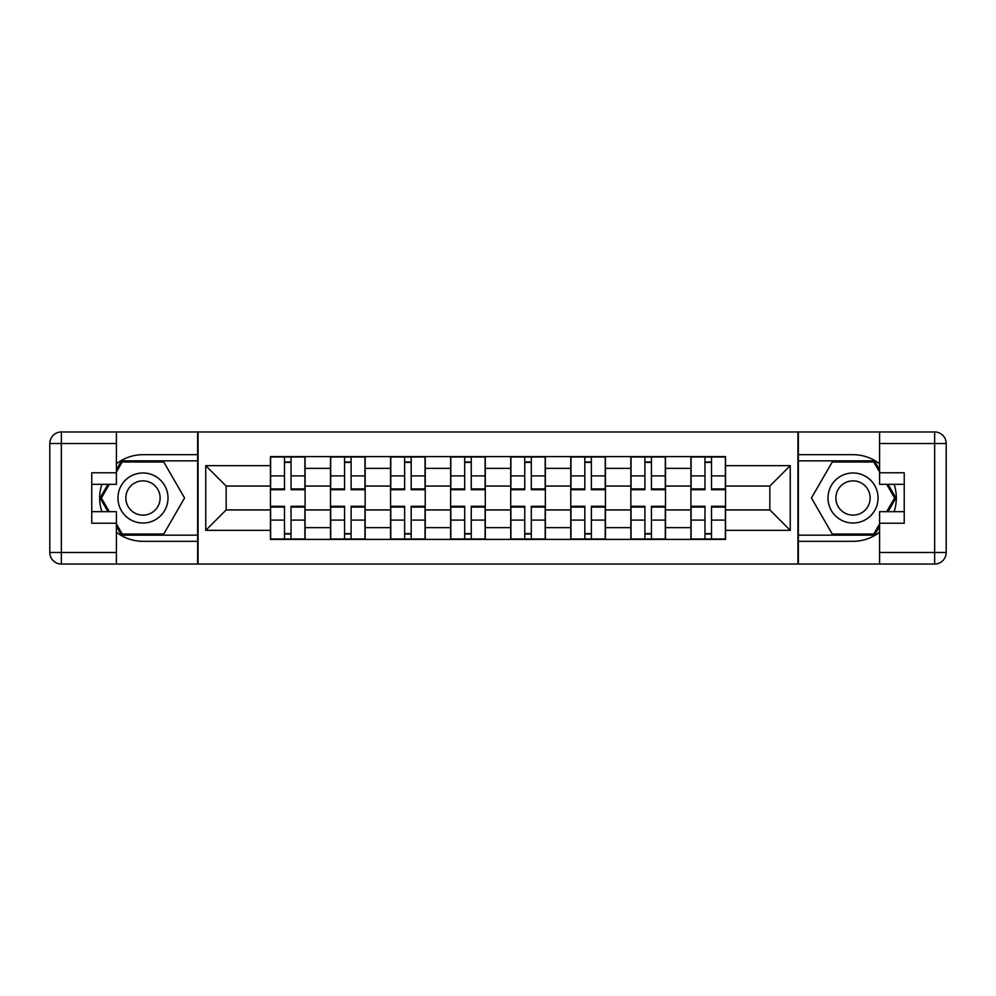 <?xml version="1.0" encoding="UTF-8"?>
<svg xmlns="http://www.w3.org/2000/svg" width="996" height="996" viewBox="0 0 996 996"><rect width="100%" height="100%" fill="white"/><g stroke="black" fill="none" stroke-linecap="round" stroke-linejoin="round"><path stroke-width="1.49" d="M116.42 532.213A43.314 43.314 0 0 0 142.988 541.314L197.656 541.314L197.656 564.035L798.344 564.035L798.344 541.314L853.012 541.314A43.314 43.314 0 0 0 879.58 532.213M879.58 463.787A43.314 43.314 0 0 0 853.012 454.686L798.344 454.686L798.344 431.965L197.656 431.965L197.656 454.686L142.988 454.686A43.314 43.314 0 0 0 116.42 463.787M330.498 539.396L330.498 468.357L305.087 468.357L305.087 539.396M305.087 468.357L305.087 456.604M330.498 468.357L330.498 456.604M365.159 456.604L365.159 539.396M390.569 539.396L390.569 456.604M425.23 456.604L425.23 539.396M450.64 539.396L450.64 456.604M485.289 456.604L485.289 539.396M510.711 539.396L510.711 456.604M545.36 456.604L545.36 539.396M570.77 539.396L570.77 456.604M605.431 456.604L605.431 539.396M630.841 539.396L630.841 456.604M665.502 456.604L665.502 539.396M690.913 539.396L690.913 456.604M690.913 509.94L665.502 509.94M630.841 509.94L605.431 509.94M570.77 509.94L545.36 509.94M510.711 509.94L485.289 509.94M450.64 509.94L425.23 509.94M390.569 509.94L365.159 509.94M330.498 509.94L305.087 509.94M690.913 486.06L665.502 486.06M630.841 486.06L605.431 486.06M570.77 486.06L545.36 486.06M510.711 486.06L485.289 486.06M450.64 486.06L425.23 486.06M390.569 486.06L365.159 486.06M330.498 486.06L305.087 486.06M226.154 509.94L270.439 509.94L270.439 486.06L226.154 486.06L226.154 509.94L205.749 530.345L205.749 465.655L270.439 465.655L270.439 486.06M725.561 486.06L725.561 509.94L769.846 509.94L769.846 486.06L725.561 486.06L725.561 456.604L270.439 456.604L270.439 465.655M725.561 465.655L790.251 465.655L790.251 530.345L725.561 530.345L725.561 509.94M270.439 509.94L270.439 539.396L725.561 539.396L725.561 530.345M270.439 530.345L205.749 530.345M797.958 564.035L797.958 431.965M198.042 564.035L198.042 431.965M291.031 533.619L284.495 533.619M284.495 462.381L291.031 462.381M351.102 533.619L344.554 533.619M344.554 462.381L351.102 462.381M411.174 533.619L404.625 533.619M404.625 462.381L411.174 462.381M471.245 533.619L464.696 533.619M464.696 462.381L471.245 462.381M531.304 533.619L524.755 533.619M524.755 462.381L531.304 462.381M591.375 533.619L584.826 533.619M584.826 462.381L591.375 462.381M651.446 533.619L644.898 533.619M644.898 462.381L651.446 462.381M711.505 533.619L704.969 533.619M704.969 462.381L711.505 462.381M205.749 465.655L226.154 486.06M769.846 509.94L790.251 530.345M769.846 486.06L790.251 465.655M291.031 489.721L291.031 456.99L304.901 456.99L304.901 489.721L291.031 489.721M284.495 461.995L291.031 461.995M291.031 456.99L270.626 456.99L270.626 489.721L284.495 489.721L284.495 456.99L278.905 456.99M284.495 506.279L284.495 539.01L270.626 539.01L270.626 506.279L284.495 506.279M291.031 534.005L284.495 534.005M284.495 539.01L304.901 539.01L304.901 506.279L291.031 506.279L291.031 539.01L296.621 539.01M351.102 489.721L351.102 456.99L364.959 456.99L364.959 489.721L351.102 489.721M344.554 461.995L351.102 461.995M351.102 456.99L330.697 456.99L330.697 489.721L344.554 489.721L344.554 456.99L338.976 456.99M411.174 489.721L411.174 456.99L425.031 456.99L425.031 489.721L411.174 489.721M404.625 461.995L411.174 461.995M411.174 456.99L390.768 456.99L390.768 489.721L404.625 489.721L404.625 456.99L399.047 456.99M101.878 484.33A43.314 43.314 0 0 0 101.878 511.67M197.656 431.965L116.42 431.965L116.42 484.33L91.769 484.33M197.656 564.035L61.354 564.035A11.554 11.554 0 0 1 49.8 552.481L49.8 443.519A11.554 11.554 0 0 1 61.354 431.965L116.42 431.965M197.656 541.314L197.656 454.686M91.769 511.67L116.42 511.67L116.42 564.035M116.42 472.776L91.769 472.776L91.769 523.224L116.42 523.224M197.656 460.837L121.524 460.837L116.42 469.701M116.42 526.299L121.524 535.163L197.656 535.163M107.966 484.33L100.073 498L107.966 511.67M894.122 511.67A43.314 43.314 0 0 0 894.122 484.33M798.344 564.035L879.58 564.035L879.58 511.67L904.231 511.67M798.344 431.965L934.646 431.965A11.554 11.554 0 0 1 946.2 443.519L946.2 552.481A11.554 11.554 0 0 1 934.646 564.035L879.58 564.035M798.344 454.686L798.344 541.314M904.231 484.33L879.58 484.33L879.58 431.965M879.58 523.224L904.231 523.224L904.231 472.776L879.58 472.776M798.344 535.163L874.476 535.163L879.58 526.299M879.58 469.701L874.476 460.837L798.344 460.837M888.034 511.67L895.927 498L888.034 484.33M117.951 498A25.025 25.025 0 0 0 142.988 523.025A25.025 25.025 0 0 0 168.013 498A25.025 25.025 0 0 0 142.988 472.976A25.025 25.025 0 0 0 117.951 498M125.845 498A17.131 17.131 0 0 0 142.988 515.131A17.131 17.131 0 0 0 160.119 498A17.131 17.131 0 0 0 142.988 480.869A17.131 17.131 0 0 0 125.845 498M116.42 472.017L122.197 461.995L163.767 461.995L184.559 498L163.767 534.005L122.197 534.005L116.42 523.983M109.299 511.67L101.405 498L109.299 484.33M827.987 498A25.025 25.025 0 0 0 853.012 523.025A25.025 25.025 0 0 0 878.049 498A25.025 25.025 0 0 0 853.012 472.976A25.025 25.025 0 0 0 827.987 498M835.881 498A17.131 17.131 0 0 0 853.012 515.131A17.131 17.131 0 0 0 870.155 498A17.131 17.131 0 0 0 853.012 480.869A17.131 17.131 0 0 0 835.881 498M879.58 523.983L873.803 534.005L832.233 534.005L811.441 498L832.233 461.995L873.803 461.995L879.58 472.017M886.701 484.33L894.595 498L886.701 511.67M344.554 506.279L344.554 539.01L330.697 539.01L330.697 506.279L344.554 506.279M351.102 534.005L344.554 534.005M344.554 539.01L364.959 539.01L364.959 506.279L351.102 506.279L351.102 539.01L356.68 539.01M404.625 506.279L404.625 539.01L390.768 539.01L390.768 506.279L404.625 506.279M411.174 534.005L404.625 534.005M404.625 539.01L425.031 539.01L425.031 506.279L411.174 506.279L411.174 539.01L416.751 539.01M471.245 489.721L471.245 456.99L485.102 456.99L485.102 489.721L471.245 489.721M464.696 461.995L471.245 461.995M471.245 456.99L450.827 456.99L450.827 489.721L464.696 489.721L464.696 456.99L459.106 456.99M531.304 489.721L531.304 456.99L545.173 456.99L545.173 489.721L531.304 489.721M524.755 461.995L531.304 461.995M531.304 456.99L510.898 456.99L510.898 489.721L524.755 489.721L524.755 456.99L519.177 456.99M591.375 489.721L591.375 456.99L605.232 456.99L605.232 489.721L591.375 489.721M584.826 461.995L591.375 461.995M591.375 456.99L570.969 456.99L570.969 489.721L584.826 489.721L584.826 456.99L579.249 456.99M464.696 506.279L464.696 539.01L450.827 539.01L450.827 506.279L464.696 506.279M471.245 534.005L464.696 534.005M464.696 539.01L485.102 539.01L485.102 506.279L471.245 506.279L471.245 539.01L476.823 539.01M524.755 506.279L524.755 539.01L510.898 539.01L510.898 506.279L524.755 506.279M531.304 534.005L524.755 534.005M524.755 539.01L545.173 539.01L545.173 506.279L531.304 506.279L531.304 539.01L536.894 539.01M584.826 506.279L584.826 539.01L570.969 539.01L570.969 506.279L584.826 506.279M591.375 534.005L584.826 534.005M584.826 539.01L605.232 539.01L605.232 506.279L591.375 506.279L591.375 539.01L596.953 539.01M651.446 489.721L651.446 456.99L665.303 456.99L665.303 489.721L651.446 489.721M644.898 461.995L651.446 461.995M651.446 456.99L631.041 456.99L631.041 489.721L644.898 489.721L644.898 456.99L639.32 456.99M644.898 506.279L644.898 539.01L631.041 539.01L631.041 506.279L644.898 506.279M651.446 534.005L644.898 534.005M644.898 539.01L665.303 539.01L665.303 506.279L651.446 506.279L651.446 539.01L657.024 539.01M711.505 489.721L711.505 456.99L725.374 456.99L725.374 489.721L711.505 489.721M704.969 461.995L711.505 461.995M711.505 456.99L691.1 456.99L691.1 489.721L704.969 489.721L704.969 456.99L699.379 456.99M704.969 506.279L704.969 539.01L691.1 539.01L691.1 506.279L704.969 506.279M711.505 534.005L704.969 534.005M704.969 539.01L725.374 539.01L725.374 506.279L711.505 506.279L711.505 539.01L717.095 539.01M630.841 468.357L605.431 468.357M570.77 468.357L545.36 468.357M510.711 468.357L485.289 468.357M450.64 468.357L425.23 468.357M390.569 468.357L365.159 468.357M690.913 468.357L665.502 468.357M630.841 527.643L605.431 527.643M570.77 527.643L545.36 527.643M510.711 527.643L485.289 527.643M450.64 527.643L425.23 527.643M390.569 527.643L365.159 527.643M330.498 527.643L305.087 527.643M690.913 527.643L665.502 527.643M291.031 488.912L304.901 488.912M291.031 475.901L304.901 475.901M270.626 488.912L284.495 488.912M270.626 475.901L284.495 475.901M284.495 507.089L270.626 507.089M284.495 520.099L270.626 520.099M304.901 507.089L291.031 507.089M304.901 520.099L291.031 520.099M351.102 488.912L364.959 488.912M351.102 475.901L364.959 475.901M330.697 488.912L344.554 488.912M330.697 475.901L344.554 475.901M411.174 488.912L425.031 488.912M411.174 475.901L425.031 475.901M390.768 488.912L404.625 488.912M390.768 475.901L404.625 475.901M116.42 443.519L61.354 443.519L61.354 552.481L116.42 552.481M49.8 443.519L61.354 443.519L61.354 431.965M61.354 564.035L61.354 552.481L49.8 552.481M879.58 552.481L934.646 552.481L934.646 443.519L879.58 443.519M946.2 552.481L934.646 552.481L934.646 564.035M934.646 431.965L934.646 443.519L946.2 443.519M344.554 507.089L330.697 507.089M344.554 520.099L330.697 520.099M364.959 507.089L351.102 507.089M364.959 520.099L351.102 520.099M404.625 507.089L390.768 507.089M404.625 520.099L390.768 520.099M425.031 507.089L411.174 507.089M425.031 520.099L411.174 520.099M471.245 488.912L485.102 488.912M471.245 475.901L485.102 475.901M450.827 488.912L464.696 488.912M450.827 475.901L464.696 475.901M531.304 488.912L545.173 488.912M531.304 475.901L545.173 475.901M510.898 488.912L524.755 488.912M510.898 475.901L524.755 475.901M591.375 488.912L605.232 488.912M591.375 475.901L605.232 475.901M570.969 488.912L584.826 488.912M570.969 475.901L584.826 475.901M464.696 507.089L450.827 507.089M464.696 520.099L450.827 520.099M485.102 507.089L471.245 507.089M485.102 520.099L471.245 520.099M524.755 507.089L510.898 507.089M524.755 520.099L510.898 520.099M545.173 507.089L531.304 507.089M545.173 520.099L531.304 520.099M584.826 507.089L570.969 507.089M584.826 520.099L570.969 520.099M605.232 507.089L591.375 507.089M605.232 520.099L591.375 520.099M651.446 488.912L665.303 488.912M651.446 475.901L665.303 475.901M631.041 488.912L644.898 488.912M631.041 475.901L644.898 475.901M644.898 507.089L631.041 507.089M644.898 520.099L631.041 520.099M665.303 507.089L651.446 507.089M665.303 520.099L651.446 520.099M711.505 488.912L725.374 488.912M711.505 475.901L725.374 475.901M691.1 488.912L704.969 488.912M691.1 475.901L704.969 475.901M704.969 507.089L691.1 507.089M704.969 520.099L691.1 520.099M725.374 507.089L711.505 507.089M725.374 520.099L711.505 520.099"/></g></svg>
